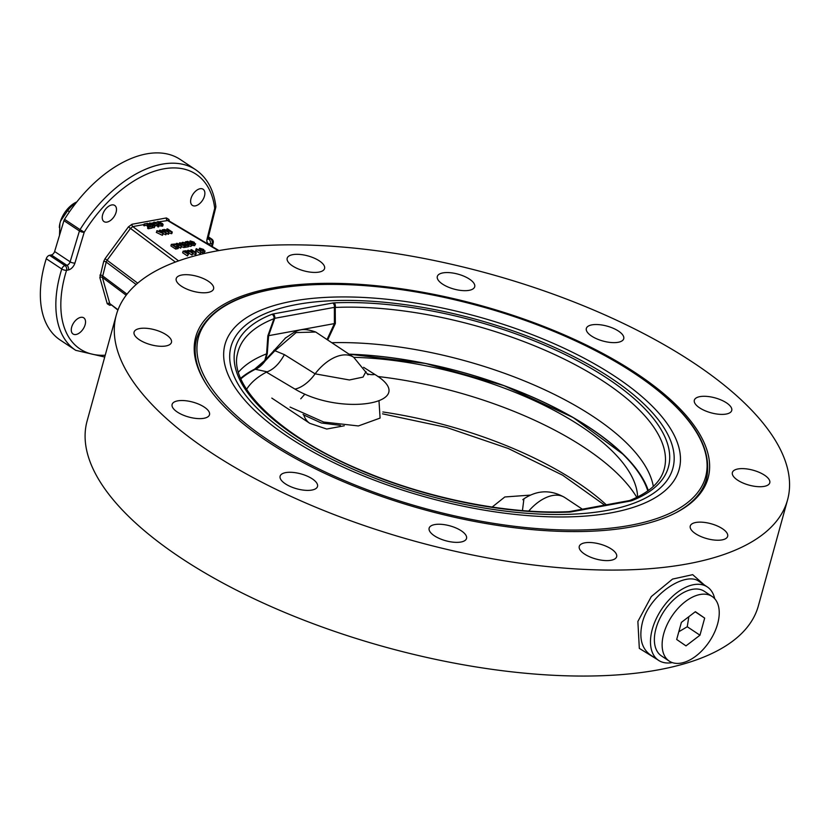 <?xml version="1.0" encoding="UTF-8"?>
<svg xmlns="http://www.w3.org/2000/svg" width="829" height="829" viewBox="0 0 829 829"><rect width="100%" height="100%" fill="white"/><g stroke="black" fill="none" stroke-linecap="round" stroke-linejoin="round"><path stroke-width="1.24" d="M681.397 622.372L695.386 611.688L704.671 618.102L699.966 635.201L685.977 645.884L676.682 639.47L681.397 622.372M695.22 611.823L704.671 618.102M678.816 631.75L687.251 626.745L688.837 616.693M687.251 626.745L699.966 635.201M717.634 623.843A38.776 22.632 -56.4 0 1 669.221 661.086A38.776 22.632 -56.4 0 1 667.003 624.869A38.776 22.632 -56.4 0 1 700.122 594.497A38.776 22.632 -56.4 0 1 712.142 596.486A38.776 22.632 -56.4 0 1 717.634 623.843M669.221 661.086L661.469 655.936A38.776 22.632 -56.4 0 1 659.252 619.719A38.776 22.632 -56.4 0 1 692.37 589.346A38.776 22.632 -56.4 0 1 704.391 591.336L712.142 596.486M672.257 662.589A44.072 25.72 -56.4 0 1 658.547 660.34A44.072 25.72 -56.4 0 1 652.299 629.252A44.072 25.72 -56.4 0 1 707.313 586.932A44.072 25.72 -56.4 0 1 714.702 598.704M658.547 660.34L650.268 654.827C641.491 648.299 638.858 637.574 642.361 622.652C649.376 594.269 685.946 570.994 699.044 581.43L707.313 586.932M704.236 584.88L692.702 574.663L672.547 579.088L651.304 596.559L637.874 621.47L639.325 648.382L657.107 659.376M787.55 499.908L758.359 605.885A348.128 138.785 -164.6 0 1 385.879 647.231A348.128 138.785 -164.6 0 1 87.107 420.987L116.298 315.01A348.128 138.785 15.4 0 0 415.07 541.254A348.128 138.785 15.4 0 0 787.55 499.908A348.128 138.785 15.4 0 0 693.914 363.061A348.128 138.785 15.4 0 0 342.128 247.011A348.128 138.785 15.4 0 0 116.298 315.01M623.128 339.89A19.388 7.73 -164.6 0 1 601.439 340.584A19.388 7.73 -164.6 0 1 586.341 328.429A19.388 7.73 -164.6 0 1 607.087 326.129A19.388 7.73 -164.6 0 1 623.729 338.729A19.388 7.73 -164.6 0 1 623.128 339.89M726.152 414.054A19.388 7.73 -164.6 0 1 704.785 410.614A19.388 7.73 -164.6 0 1 694.339 400.189A19.388 7.73 -164.6 0 1 715.085 397.889A19.388 7.73 -164.6 0 1 731.727 410.49A19.388 7.73 -164.6 0 1 726.152 414.054M755.696 486.447A19.388 7.73 -164.6 0 1 732.38 472.52A19.388 7.73 -164.6 0 1 753.126 470.219A19.388 7.73 -164.6 0 1 769.768 482.82A19.388 7.73 -164.6 0 1 755.696 486.447M703.842 537.679A19.388 7.73 -164.6 0 1 690.256 526.032A19.388 7.73 -164.6 0 1 711.002 523.731A19.388 7.73 -164.6 0 1 727.644 536.332A19.388 7.73 -164.6 0 1 703.842 537.679M584.486 554.021A19.388 7.73 -164.6 0 1 579.264 546.394A19.388 7.73 -164.6 0 1 600.009 544.093A19.388 7.73 -164.6 0 1 616.652 556.694A19.388 7.73 -164.6 0 1 604.082 560.487A19.388 7.73 -164.6 0 1 584.486 554.021M429.609 531.088A19.388 7.73 -164.6 0 1 429.142 528.156A19.388 7.73 -164.6 0 1 449.888 525.845A19.388 7.73 -164.6 0 1 466.53 538.446A19.388 7.73 -164.6 0 1 449.142 541.555A19.388 7.73 -164.6 0 1 429.609 531.088M280.71 475.027A19.388 7.73 -164.6 0 1 302.409 474.333A19.388 7.73 -164.6 0 1 317.507 486.488A19.388 7.73 -164.6 0 1 296.761 488.789A19.388 7.73 -164.6 0 1 280.119 476.188A19.388 7.73 -164.6 0 1 280.71 475.027M177.696 400.863A19.388 7.73 -164.6 0 1 199.064 404.303A19.388 7.73 -164.6 0 1 209.499 414.728A19.388 7.73 -164.6 0 1 188.753 417.028A19.388 7.73 -164.6 0 1 172.111 404.428A19.388 7.73 -164.6 0 1 177.696 400.863M148.153 328.471A19.388 7.73 -164.6 0 1 171.468 342.398A19.388 7.73 -164.6 0 1 150.723 344.698A19.388 7.73 -164.6 0 1 134.08 332.097A19.388 7.73 -164.6 0 1 148.153 328.471M200.007 277.238A19.388 7.73 -164.6 0 1 213.581 288.886A19.388 7.73 -164.6 0 1 192.836 291.186A19.388 7.73 -164.6 0 1 176.204 278.585A19.388 7.73 -164.6 0 1 200.007 277.238M474.24 283.829A19.388 7.73 -164.6 0 1 474.696 286.761A19.388 7.73 -164.6 0 1 453.95 289.072A19.388 7.73 -164.6 0 1 437.318 276.471A19.388 7.73 -164.6 0 1 454.706 273.363A19.388 7.73 -164.6 0 1 474.24 283.829M319.362 260.897A19.388 7.73 -164.6 0 1 324.574 268.523A19.388 7.73 -164.6 0 1 303.828 270.824A19.388 7.73 -164.6 0 1 287.186 258.223A19.388 7.73 -164.6 0 1 299.766 254.43A19.388 7.73 -164.6 0 1 319.362 260.897M377.879 376.511A218.918 87.273 -164.6 0 1 636.807 497.39M272.192 288.036A265.726 105.936 15.4 0 0 195.737 336.895A265.726 105.936 15.4 0 0 423.795 509.586A265.726 105.936 15.4 0 0 708.101 478.022A265.726 105.936 15.4 0 0 564.995 335.196A265.726 105.936 15.4 0 0 272.192 288.036M195.955 341.102A265.726 105.936 15.4 0 0 194.411 344.076M705.572 484.872A265.726 105.936 15.4 0 0 705.769 481.525M569.482 511.576A3.523 2.497 79.6 0 1 569.575 511.555L629.201 500.612A3.523 2.497 79.6 0 1 629.201 500.612A3.523 2.497 79.6 0 1 630.703 500.965L631.874 500.643A3.523 2.85 -111.4 0 0 629.729 500.478A3.523 2.85 -111.4 0 0 629.719 500.488A3.523 2.85 -111.4 0 0 629.677 500.498M568.632 511.659C509.296 514.508 430.147 499.079 365.226 471.939C281.787 438.323 228.421 386.345 237.519 353.724A221.032 88.112 -164.6 0 1 273.974 318.688A3.523 2.85 -111.4 0 0 271.964 314.274A224.555 89.522 15.4 0 0 295.829 436.095A224.555 89.522 15.4 0 0 569.647 512.063A3.523 2.031 87.5 0 0 568.632 511.659L569.575 511.566A3.523 2.497 79.6 0 1 569.585 511.555A3.523 2.497 79.6 0 1 571.077 511.907L630.703 500.965M631.874 500.643A224.555 89.522 15.4 0 0 608.009 378.822A224.555 89.522 15.4 0 0 334.201 302.854A3.523 2.031 87.5 0 1 335.237 307.445A221.032 88.112 -164.6 0 1 566.134 360.066A221.032 88.112 -164.6 0 1 663.594 471.09C659.563 483.183 648.268 492.986 629.729 500.478M334.201 302.854L332.771 303.01A3.523 2.497 79.6 0 1 334.377 307.372L335.237 307.445L335.351 323.507L327.673 339.973M332.771 303.01L273.145 313.953A3.523 2.497 79.6 0 1 274.751 318.305L334.377 307.372L334.398 323.6L268.596 335.672L274.751 318.305L273.974 318.688L267.829 335.89L266.596 353.848A5.388 2.632 -170.3 0 1 267.28 353.548L268.596 335.672A5.596 2.072 -167.4 0 0 267.829 335.89M238.503 372.148A218.918 87.273 -164.6 0 1 266.575 353.859M331.797 342.709A218.918 87.273 -164.6 0 1 653.325 486.405M327.041 339.558L334.398 323.6A5.596 2.031 -166.9 0 1 335.351 323.507M201.292 251.912L200.266 253.581L196.535 251.104L195.468 251.415L196.504 248.731L201.292 251.912L196.96 249.539L196.463 250.234L196.121 248.804L195.468 251.415M188.836 252.265L186.566 252.969L188.504 254.254L187.427 255.933L182.66 252.762L183.085 251.208L185.727 250.762L188.214 251.436L188.836 252.265L188.193 254.047M188.214 244.545L187.613 245.042M186.929 245.063L186.017 244.265M185.178 242.721L185.427 241.83L187.862 241.374L188.421 241.747L186.463 242.109L187.478 243.011L191.178 243.384L191.913 244.203L190.774 246.379L191.489 245.767L190.774 246.379L187.872 245.788M179.178 244.047L180.131 242.742L184.898 245.912L184.473 247.467L181.551 246.876M184.898 245.912L177.914 244.016L181.655 246.503L180.608 248.182L178.846 247.011M166.546 230.161L167.489 228.866L172.266 232.027L171.831 233.591L168.919 232.99M172.266 232.027L165.272 230.141L169.023 232.628L168.588 234.182L166.411 233.26M157.966 224.576L157.852 221.467L162.639 223.664L161.976 223.789L163.116 224.545L162.681 226.099L158.899 225.83M154.225 227.726L154.65 226.162L150.619 224.846L149.78 222.928L153.811 224.255L154.65 226.162L155.261 225.809L154.225 227.726L152.246 227.478M150.236 226.431L149.355 224.493M152.515 226.483L152.09 228.048L148.215 228.763L147.034 225.405L143.728 225.54L144.153 223.975L147.666 223.333L148.826 226.69L152.515 226.483L148.64 227.198L147.458 223.851L144.153 223.975M153.438 224.006L154.256 222.11L159.044 225.291L158.619 226.845L154.287 224.483L153.79 225.167L154.66 223.094M153.22 224.794L153.873 222.182L154.007 224.379M159.147 231.592L159.5 230.327L160.287 230.182L165.468 232.711L162.37 229.799L163.033 229.685L166.463 233.094L166.028 234.659L163.417 233.819M166.463 233.094L160.453 230.638L163.468 233.643L162.37 235.322L156.298 232.4L157.396 230.711L162.453 233.27L159.5 230.327M178.95 246.659L178.142 248.565L175.665 249.083L170.898 245.923L171.323 244.358L175.012 244.027L177.738 245.187L178.95 246.659L176.09 247.529L171.323 244.358M182.753 244.482L182.577 242.275L185.437 242.876L185.934 245.249L188.908 245.177L188.473 246.741L185.24 247.332L184.37 244.545L182.618 244.161M194.608 245.685L195.033 244.12L191.002 242.804L190.173 240.887L194.204 242.213L195.033 244.12L195.644 243.767L194.608 245.685L191.737 245.042M190.566 250.959L191.509 249.664L196.286 252.824L195.851 254.389L192.939 253.788M196.286 252.824L189.292 250.938L193.043 253.425L191.996 255.094L188.66 252.886M204.089 252.949L204.514 251.384L200.483 250.068L199.644 248.151L203.675 249.477L204.514 251.384L205.126 251.032L204.089 252.949L201.188 252.296M198.597 250.12L199.644 248.151M158.981 221.799L168.277 220.473L218.96 250.555M218.338 250.669L167.178 220.296A1.762 1.243 79.6 0 1 166.411 217.944L132.06 224.244A1.762 1.243 -100.4 0 0 132.816 226.597L143.997 224.545M132.06 224.244L128.422 226.877L130.474 228.41L132.816 226.597L178.577 260.886M168.37 220.524A1.762 1.285 164.2 0 1 168.909 219.447L166.411 217.944M128.422 226.877L105.045 258.7L107.096 260.233L130.474 228.41L175.375 262.057M105.045 258.7L103.698 261.425A1.762 0.705 -164.6 0 1 106.216 262.057L107.096 260.233L137.697 283.166M103.698 261.425L99.843 277.601A1.762 1.285 164.2 0 1 102.371 277.394L106.216 262.057L136.163 284.502M99.843 277.601L107.242 303.777A1.762 1.285 164.2 0 1 109.77 303.58L102.371 277.394L126.174 295.238M107.242 303.777L109.739 305.29A1.762 1.243 79.6 0 1 110.371 304.43M117.905 310.077L109.77 303.58L118.029 309.766M76.04 334.491A9.699 5.658 -56.4 0 1 73.045 333.994A9.699 5.658 -56.4 0 1 72.486 324.947A9.699 5.658 -56.4 0 1 80.765 317.352A9.699 5.658 -56.4 0 1 83.77 317.849A9.699 5.658 -56.4 0 1 84.32 326.906A9.699 5.658 -56.4 0 1 76.04 334.491M195.375 205.872A9.699 5.658 -56.4 0 1 192.369 205.374A9.699 5.658 -56.4 0 1 191.82 196.328A9.699 5.658 -56.4 0 1 200.1 188.732A9.699 5.658 -56.4 0 1 203.105 189.23A9.699 5.658 -56.4 0 1 203.654 198.286A9.699 5.658 -56.4 0 1 195.375 205.872M107.003 222.089A9.699 5.658 -56.4 0 1 103.998 221.592A9.699 5.658 -56.4 0 1 103.449 212.535A9.699 5.658 -56.4 0 1 111.728 204.95A9.699 5.658 -56.4 0 1 114.734 205.447A9.699 5.658 -56.4 0 1 115.283 214.493A9.699 5.658 -56.4 0 1 107.003 222.089M215.706 207.084A3.523 1.492 -166 0 1 215.747 207.53A3.523 1.492 -166 0 1 214.711 208.255A3.523 2.373 -7.2 0 0 215.82 206.234C213.685 189.696 206.97 177.53 195.675 169.738L180.183 159.437A108.402 63.263 123.6 0 0 64.538 219.322A3.523 2.062 123.6 0 0 63.926 220.659L54.631 251.508A3.523 2.062 -56.4 0 1 51.357 254.959L49.522 255.301A3.523 2.062 123.6 0 0 46.258 258.71A108.402 63.263 123.6 0 0 60.196 340.025L75.698 350.315A108.402 63.263 123.6 0 1 61.76 269A3.523 1.275 -162.6 0 0 66.548 270.295L68.382 269.964A7.046 4.114 123.6 0 0 74.931 263.042L84.226 232.203A104.879 61.201 -56.4 0 1 163.614 168.878A104.879 61.201 -56.4 0 1 214.711 208.255L207.095 238.793A7.046 4.114 123.6 0 0 210.338 243.913L212.172 243.581A104.879 61.201 -56.4 0 1 211.53 246.151M200.266 253.581L200.691 252.016M188.504 254.254L183.085 251.208M187.427 255.933L187.851 254.379M186.007 252.596L184.297 251.456L187.561 251.57L186.007 252.596M187.344 252.348L187.561 251.57L187.271 252.358M188.183 242.628L188.421 241.747M186.981 245.052L187.406 243.539L185.427 241.83M187.644 244.928L188.038 243.488L187.406 243.539M188.038 244.565L188.463 243.011L188.038 243.488L190.597 243.539L190.318 244.534M191.913 244.203L191.209 244.824L188.877 244.078L190.722 244.503M188.131 244.845L188.297 244.234M176.028 244.317L176.929 243.332L183.25 245.343L179.51 242.856M183.81 247.591L184.235 246.037M181.655 246.503L176.266 243.457M180.608 248.182L181.033 246.617M163.479 230.13L164.297 229.446L170.619 231.467L166.867 228.98M171.168 233.716L171.593 232.151M169.023 232.628L163.634 229.571M167.966 234.296L168.401 232.742M158.443 224.887L157.852 221.467M158.981 225.25L158.712 223.923M160.94 225.457L161.375 223.892L159.251 224.286M163.116 224.545L161.375 223.892M162.08 226.213L162.515 224.649M160.836 223.54L159.303 223.82L158.681 222.11L160.836 223.54M148.743 224.846L149.78 222.928M151.241 224.732L150.256 223.25L153.199 224.369L154.173 225.84L151.241 224.732M144.287 225.913L144.723 224.348M147.034 225.405L147.458 223.851M147.624 228.369L148.059 226.814M148.215 228.763L148.64 227.198M154.712 222.918L154.215 223.612L154.712 222.918L158.443 225.405L158.018 226.959M159.044 225.291L158.443 225.405M162.038 231.022L162.37 229.799M165.396 234.773L165.821 233.208M163.468 233.643L156.722 230.835M162.37 235.322L162.795 233.768M175.665 249.083L176.09 247.529M176.183 247.032L172.536 244.617L174.504 244.337L177.054 245.301L178.09 246.4L176.183 247.032M178.069 246.503L177.23 246.845M176.743 246.928L174.08 245.892M182.193 244.12L182.577 242.275M182.867 243.28L183.054 242.607L183.054 243.415L183.054 242.607L184.794 242.98L184.898 247.052M184.763 245.819L185.157 244.368M185.24 247.332L185.333 245.488M188.908 245.177L185.665 245.767M189.126 242.793L190.173 240.887M191.623 242.69L190.649 241.208L193.582 242.327L194.556 243.799L191.623 242.69M187.468 251.052L188.318 250.244L194.639 252.265L190.898 249.778M195.188 254.513L195.623 252.949M193.043 253.425L187.655 250.368M191.996 255.094L192.421 253.539M201.105 249.954L200.121 248.472L203.053 249.591L204.038 251.063L201.105 249.954M240.69 378.273A218.918 87.273 -164.6 0 1 254.607 369.185L265.56 359.786L285.777 337.714M584.891 424.635A218.918 87.273 -164.6 0 1 623.905 454.893A218.918 87.273 -164.6 0 1 648.309 490.55M637.605 496.996A204.297 81.439 15.4 0 0 353.796 357.33M294.989 389.112A31.73 18.383 120.8 0 0 315.093 373.838L284.388 354.625C279.466 363.61 273.725 369.34 267.166 371.827L266.43 372.138L294.989 389.112C342.201 417.391 421.453 402.853 374.853 374.459L363.61 367.309M266.43 372.138A204.297 81.439 15.4 0 0 246.586 389.298M530.394 495.11L504.83 496.965L492.157 507.058M374.853 374.459A31.73 19.44 -57.6 0 1 367.164 373.724M365.962 371.579L363.019 377.102L349.403 379.972L315.093 373.838A39.657 23.139 -56.4 0 1 353.703 357.268L367.993 374.801M267.166 371.827L255.332 369.278A31.73 17.575 102.5 0 0 265.218 360.833L274.751 350.895L296.129 332.574L315.704 332.025L353.703 357.268M522.446 510.581L523.928 498.809M284.388 354.625L273.891 350.304M240.793 378.521A218.483 87.097 -164.6 0 1 255.042 369.143L255.332 369.278A218.017 86.91 15.4 0 0 240.928 378.843M254.607 369.185A1.762 1.482 -116.8 0 1 255.042 369.143L265.218 360.833A2.052 0.694 -129.2 0 0 264.658 360.636M379.008 401.122L380.086 418.085L358.377 425.951L323.673 422.034L290.046 407.07M303.041 414.479L303.756 414.966A31.73 17.554 124.8 0 0 303.704 414.79M344.263 425.785L326.73 429.039L309.808 423.339A39.657 23.139 -56.4 0 1 303.756 414.966L321.32 422.987L340.356 425.36M264.451 360.853L265.042 360.978L264.492 360.802M73.605 206.079L72.527 205.374L76.859 201.872M59.336 227.208A21.15 12.342 -56.4 0 1 59.356 226.97A21.15 12.342 -56.4 0 1 59.875 223.529L60.538 221.115L67.667 210.618A26.445 15.43 -56.4 0 1 72.527 205.374M67.667 210.618L69.47 211.82M60.538 221.115A21.15 12.342 -56.4 0 1 75.636 202.473A21.15 12.342 -56.4 0 1 75.999 202.286M59.501 235.363L59.875 223.529M304.896 394.127L300.751 398.801M606.289 504.82A221.032 88.112 15.4 0 0 382.853 411.972M194.214 347.424L196.67 338.501A264.399 105.407 15.4 0 0 206.608 384.78M674.257 513.586A264.399 105.407 15.4 0 0 706.484 478.934L704.028 487.846M634.807 373.651A262.99 104.837 -164.6 0 1 514.643 526.322A262.99 104.837 -164.6 0 1 206.545 321.6A262.99 104.837 -164.6 0 1 634.807 373.651M615.76 376.915A235.509 93.884 15.4 0 0 232.265 330.305A235.509 93.884 15.4 0 0 508.167 513.628A235.509 93.884 15.4 0 0 615.76 376.915M611.201 378.231A229.146 91.345 -164.6 0 1 506.509 511.255A229.146 91.345 -164.6 0 1 238.058 332.885A229.146 91.345 -164.6 0 1 611.201 378.231M569.647 512.063L571.077 511.907M273.145 313.953L271.964 314.274M148.246 223.768L149.085 223.612M151.655 223.136L153.707 222.763M154.909 222.545L157.697 222.027M169.375 221.125L168.909 219.447M99.926 275.104A1.762 0.705 -164.6 0 1 102.444 275.746L127.013 294.16M109.739 305.29L111.169 305.02M105.221 355.226A104.879 61.201 -56.4 0 1 66.548 270.295A3.523 2.497 79.6 0 0 65.025 265.591A3.523 2.062 123.6 0 0 61.76 269L46.258 258.71M210.338 243.913A3.523 2.497 -100.4 0 0 208.815 239.218L208.027 238.69M212.265 246.586L213.219 242.814A3.523 1.534 -166.6 0 1 212.172 243.581A3.523 2.497 -100.4 0 0 210.649 238.876L208.815 239.218A3.523 2.062 -56.4 0 1 208.017 239.177M195.675 169.738A108.402 63.263 123.6 0 0 80.04 229.623L64.538 219.322M63.926 220.659L79.429 230.959L70.133 261.798L54.631 251.508M80.04 229.623A3.523 2.062 123.6 0 0 79.429 230.959A3.523 1.316 -163.2 0 0 84.226 232.203L80.04 229.623M51.357 254.959L66.848 265.259A3.523 2.062 -56.4 0 0 70.133 261.798A3.523 1.316 16.8 0 0 74.931 263.042M49.522 255.301L65.025 265.591L66.848 265.259A3.523 2.497 79.6 0 1 68.382 269.964M207.095 238.793A3.523 1.492 14 0 0 208.131 238.068L215.747 207.53A3.523 3.523 0 0 0 215.82 206.234M213.219 242.814A3.523 3.523 0 0 0 211.737 239.063A3.523 2.062 123.6 0 0 210.649 238.876L208.317 237.332M187.582 253.643L187.831 252.741M185.313 252.13L185.551 251.228M185.841 252.482L186.204 251.146M152.619 227.602L153.044 226.037M150.194 226.4L150.619 224.846M152.847 225.633L153.199 224.369M147.085 225.882L147.51 224.317M177.437 248.762L177.862 247.208M176.629 246.855L177.054 245.301M173.365 245.166L173.572 244.431M174.131 245.674L174.504 244.337M184.37 244.545L184.794 242.98M193.002 245.56L193.437 243.995M193.23 243.591L193.582 242.327M202.483 252.824L202.908 251.27M200.183 251.166L200.483 250.068M202.711 250.855L203.053 249.591M265.56 359.786L267.28 353.548M266.596 353.848L264.752 360.553M647.812 490.913A218.017 86.91 15.4 0 0 349.185 354.263M528.736 511.047A39.657 23.139 -56.4 0 1 564.85 497.566C550.87 489.473 537.151 489.949 523.7 498.965L522.767 499.7M623.905 454.893L573.16 417.526L503.887 385.599L425.578 363.465L349.04 354.17A218.483 87.097 -164.6 0 1 648.091 490.716M382.501 413.837L446.458 427.422L508.343 448.51L562.684 475.224L604.621 505.13M196.67 338.501C206.608 308.492 241.28 290.803 300.678 285.435C359.444 281.207 424.365 289.58 495.452 310.585C549.731 327.165 596.289 348.221 635.118 373.755C689.728 410.78 713.52 445.847 706.484 478.934M629.19 500.623L629.719 500.488M104.723 357.04L75.698 350.315M207.727 239.032L208.131 238.068M208.431 236.866L211.737 239.063M196.514 251.187L196.95 249.622M191.489 245.964L191.913 244.41M154.267 224.566L154.691 223.011M184.722 245.954L185.147 244.389M181.396 244.254L181.831 242.7M582.383 509.203L564.85 497.566M285.135 338.211C295.342 331.973 298.917 326.098 315.704 332.025M309.808 423.339L271.808 398.086M75.636 202.473L76.258 202.152M59.356 226.97L59.315 227.498"/></g></svg>
